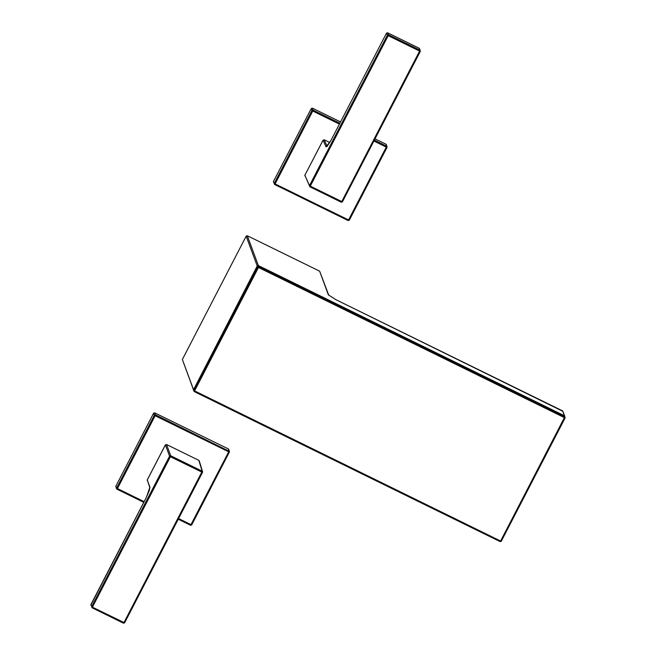 <?xml version="1.0" encoding="UTF-8"?>
<svg xmlns="http://www.w3.org/2000/svg" width="656" height="656" viewBox="0 0 656 656"><rect width="100%" height="100%" fill="white"/><g stroke="black" fill="none" stroke-linecap="round" stroke-linejoin="round"><path stroke-width="0.98" d="M564.791 416.839L564.39 415.748L267.451 270.059L258.415 265.631L257.25 266.016L246.189 236.119L182.343 359.521L193.791 390.558M258.415 265.631L247.353 235.734L319.62 271.19L328.344 294.774L335.823 299.661L562.61 410.935L564.39 415.748M328.763 295.233L319.62 271.19M193.372 390.09L257.25 266.016M247.353 235.734L246.189 236.119M500.118 541.643L500.577 541.044L501.282 541.257L500.118 541.643L194.143 391.517L194.602 390.919L193.766 390.377L194.143 391.517L193.52 389.713L193.766 390.377L257.611 266.976L258.776 266.59L564.75 416.716L564.414 417.642L565.128 417.856L501.282 541.257M500.577 541.044L564.414 417.642L258.439 267.517L194.602 390.919L500.577 541.044M258.53 265.926L258.439 267.517L257.365 266.311L258.53 265.926L564.504 416.052L565.128 417.856M257.365 266.311L193.52 389.713M178.58 518.584L190.986 524.661L228.673 451.812L155.152 415.732L117.457 488.589L144.115 501.684M153.594 413.223L154.324 415.199L155.144 415.74L155.48 414.813L154.759 412.837L228.567 449.048L229.452 451.443L155.48 414.813L154.324 415.199L116.637 488.048L115.768 486.35L153.594 413.223L154.759 412.837M115.768 486.35L116.629 488.818L117.022 489.196L117.457 488.589L116.637 488.048L117.006 489.187L143.771 502.34L117.039 489.196M190.56 525.267L191.691 524.89L190.986 524.661L190.527 525.251L191.691 524.89L201.187 506.539M228.567 449.048L228.673 451.812L229.379 452.041L201.203 506.506L229.379 452.041M339.439 124.132L312.781 111.036L275.094 183.893L311.862 201.958L348.615 219.965L386.31 147.116L373.904 141.04M348.197 220.572L349.32 220.195L348.615 219.965L348.172 220.572L311.444 202.565M311.862 201.958L311.428 202.556L348.172 220.572L349.32 220.195L387.007 147.329L386.638 146.19L374.346 140.171M386.195 144.353L386.31 147.116L387.007 147.346L387.081 146.747L386.195 144.353L375.027 138.867M312.781 111.036L313.117 110.118L311.953 110.503L274.265 183.352L273.396 181.655L311.231 108.527L311.953 110.503L312.781 111.044M275.094 183.893L274.265 183.352L274.643 184.492L311.428 202.556L274.651 184.5L275.094 183.893M311.231 108.527L312.395 108.142L340.562 121.959M273.396 181.655L274.651 184.5M328.344 294.774L335.823 299.661M562.577 410.918L564.808 416.216M193.413 389.418L182.343 359.521M92.086 607.784L90.922 604.52L91.701 606.636L92.529 607.177L123.943 622.585L201.794 472.107L170.38 456.699L92.102 607.784L123.492 623.184L124.648 622.823L202.483 472.353L202.13 471.18L170.708 455.772L169.551 456.158L91.701 606.636L92.07 607.768L123.5 623.2L123.943 622.585L124.648 622.823L123.525 623.2M90.872 605.193L146.345 497.387L149.937 487.162L147.28 479.93L165.402 444.891L166.567 444.506L198.842 460.34L202.13 471.18L201.794 472.107L202.499 472.345L124.648 622.823M169.551 456.158L165.402 444.891L166.55 444.489L170.708 455.772L170.38 456.699L169.551 456.158M90.922 604.496L146.345 497.363L149.355 490.368L149.937 487.162M199.268 460.832L202.565 471.689M149.896 487.834L147.272 479.905L165.427 444.85M147.297 479.897L147.231 480.602M191.921 433.796L192.249 432.878M178.243 519.232L190.527 525.251L178.235 519.24M200.498 506.301L201.203 506.522L191.691 524.89M387.622 32.8L419.233 48.306L419.93 50.184L388.516 34.768L387.655 32.816L386.491 33.202L387.639 32.8L419.2 48.29M386.491 33.177L331.067 140.335L386.491 33.202L387.352 35.153L309.501 185.632L309.886 186.788L341.309 202.204L342.44 201.835M388.516 34.768L387.352 35.153L388.18 35.695L388.516 34.768M341.309 202.204L341.751 201.589L342.457 201.818L420.307 51.324L419.93 50.184L419.594 51.111L388.18 35.695L310.329 186.173L341.751 201.589L419.594 51.111L420.307 51.34L419.651 48.765M327.065 146.444L325.991 146.87L331.067 140.335M323.064 140.146L304.917 175.218L323.047 140.179L325.991 146.87M304.917 175.218L309.501 185.632L310.329 186.173L309.886 186.788L304.917 175.218M309.903 186.788L341.3 202.204L342.457 201.818L420.291 51.357M324.195 139.777L323.047 140.179L324.203 139.794L329.837 142.557L324.195 139.777L327.114 146.403M339.882 123.271L313.117 110.118L312.395 108.142M303.277 129.437L302.457 128.904M335.806 299.644L563.028 411.394M202.499 472.345L202.556 471.68M198.825 460.323L166.55 444.489M331.067 140.31L327.041 146.567M304.884 175.923L304.917 175.193M349.32 220.195L387.007 147.346"/></g></svg>
